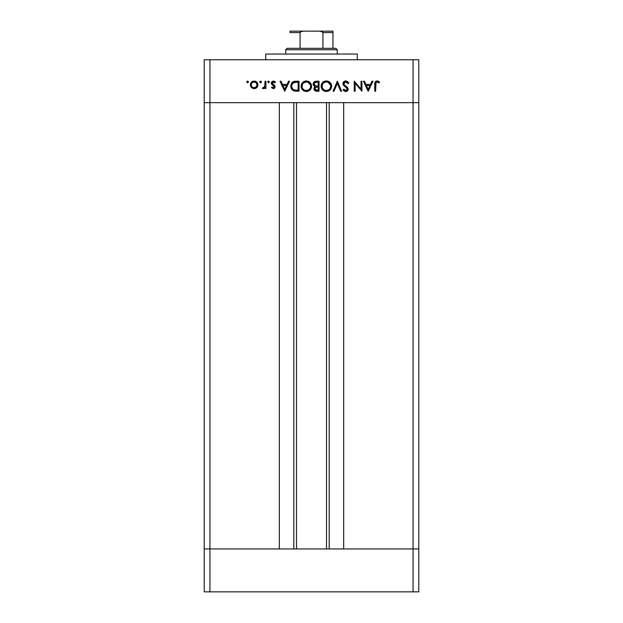 <?xml version="1.0" encoding="UTF-8"?>
<svg xmlns="http://www.w3.org/2000/svg" width="623" height="623" viewBox="0 0 623 623"><rect width="100%" height="100%" fill="white"/><g stroke="black" fill="none" stroke-linecap="round" stroke-linejoin="round"><path stroke-width="0.93" d="M296.478 102.67L296.478 548.941L296.478 102.67M209.943 548.941L209.943 102.67L279.314 102.67L279.314 548.941L209.943 548.941L279.314 548.941L279.314 102.67L209.943 102.67L209.943 548.941L204.219 548.941L209.943 548.941L204.219 548.941L204.219 102.67L418.781 102.67L418.781 548.941L418.781 102.67L413.057 102.67L413.057 548.941L418.781 548.941L204.219 548.941L204.219 591.85L204.219 102.67L413.057 102.67L413.057 548.941L209.943 548.941L209.943 591.85L204.219 591.85L209.943 591.85L209.943 548.941M343.686 102.67L413.057 102.67L413.057 59.753L209.943 59.753L209.943 102.67L209.943 59.753L418.781 59.753L418.781 102.67L418.781 59.753L413.057 59.753L413.057 102.67L418.781 102.67L343.686 102.67L343.686 548.941L343.686 102.67M329.185 548.941L329.185 102.67L329.185 548.941M293.815 102.67L293.815 548.941L293.815 102.67M357.275 59.753L357.275 54.037L265.725 54.037L265.725 59.753L265.725 54.037L357.275 54.037L357.275 59.753M204.219 102.67L204.219 59.753L209.943 59.753L204.219 59.753L204.219 102.67L209.943 102.67L204.219 102.67M361.029 81.216L361.029 89.073L361.029 81.216L361.932 81.216L361.932 91.223L355.126 83.342L355.126 91.223L354.23 91.223L354.23 81.216L361.029 89.073L354.23 81.216L354.23 91.223L355.126 91.223L355.126 83.342L361.932 91.223L361.932 81.216L361.029 81.216L361.932 81.216L361.737 91.223M345.516 80.967L345.788 80.959C344.091 81.083 343.133 81.987 342.93 83.669L343.803 81.73L345.516 80.967L347.634 81.59L348.833 83.147L347.992 83.653L345.788 81.979L344.449 82.431L343.873 83.326L344.192 84.666L347.548 87.516L348.156 88.731L347.774 90.483L345.967 91.472L344.535 91.199L343.063 89.79L343.873 89.175L344.947 90.234L346.365 90.382L347.175 89.712L347.112 88.474L343.717 85.546L342.93 83.669L347.299 89.19L345.827 90.452L343.873 89.175L343.063 89.79L345.726 91.48C347.213 91.386 348.039 90.608 348.195 89.144L347.634 87.617L344.192 84.666L343.826 83.677L345.788 81.979L347.992 83.653L348.833 83.147L346.287 80.998M334.014 91.223L333.048 91.223L337.284 81.216L341.645 91.223L340.688 91.223L337.347 83.334L334.014 91.223L333.048 91.223L337.284 81.216L333.048 91.223L334.014 91.223L337.347 83.334L340.688 91.223L341.645 91.223L337.409 81.216L341.645 91.223L340.688 91.223M331.638 86.176C331.327 82.968 329.567 81.231 326.359 80.959L328.376 81.325L330.089 82.462L331.631 85.919L331.257 88.193L330.143 89.922L326.693 91.48L324.388 91.122L322.652 89.985L321.118 86.48L321.484 84.198L322.628 82.493L324.334 81.333L326.359 80.959C323.142 81.247 321.398 83.007 321.11 86.223C321.398 89.471 323.181 91.223 326.436 91.48C329.629 91.16 331.366 89.385 331.638 86.176C331.366 89.385 329.629 91.16 326.436 91.48L325.915 91.456M306.072 80.967L308.354 81.325L310.059 82.462L311.601 85.919L311.227 88.193L310.122 89.922L306.672 91.48L304.367 91.122L302.63 89.985L301.088 86.48L301.462 84.198L302.607 82.493L304.312 81.333L306.329 80.959C303.121 81.247 301.368 83.007 301.08 86.223C301.376 89.471 303.152 91.223 306.415 91.48C309.608 91.16 311.336 89.385 311.609 86.176L311.609 86.176C311.305 82.968 309.545 81.231 306.329 80.959L306.586 80.967M288.55 81.216L289.531 81.216L284.781 91.223L280.031 81.216L281.012 81.216L282.492 84.424L287.032 84.424L288.55 81.216L289.531 81.216L288.55 81.216L287.032 84.424L282.492 84.424L281.012 81.216L280.031 81.216L284.656 91.223L280.031 81.216L281.012 81.216M247.619 81.083L248.39 81.597L248.211 82.509L247.3 82.695L246.786 81.917L247.619 81.083L246.786 81.917L247.619 82.75L248.452 81.917L247.619 82.75L246.786 81.917L247.619 82.75M256.949 87.446L257.953 84.853L257.385 86.885L255.695 88.357L253.771 88.645L251.965 87.975L250.625 86.247L250.656 83.396L252.37 81.496L254.9 81.146L257.322 82.742L257.953 84.853C257.743 82.532 256.474 81.278 254.161 81.083C251.856 81.278 250.594 82.532 250.376 84.853L251.381 87.454L254.161 88.661L256.676 87.726M259.768 82.08L260.585 82.75L259.752 81.917L260.585 81.083L261.177 81.333L261.356 82.236L260.749 82.734L259.993 82.509L259.814 81.597L260.585 81.083L259.752 81.917L260.585 82.75L261.419 81.917L260.422 82.734M265.016 81.216L265.912 81.216L265.016 81.216L265.912 81.216L265.912 88.528L265.016 88.528L265.016 87.454L263.778 88.559L262.447 88.404L264.767 86.457L265.016 81.216L264.853 86.184L262.447 88.404L263.225 88.661L265.016 87.454L265.016 88.528L265.912 88.528L265.912 81.216L265.912 88.528L265.016 88.528M268.544 81.083L269.377 81.917L268.544 82.75L267.773 82.236L267.952 81.333L268.544 81.083L267.711 81.917L268.544 82.75L269.377 81.917L268.544 82.75L267.711 81.917L268.544 81.083L269.377 81.917L268.544 81.083M275.156 86.737L274.642 88.1L273.676 88.63L271.433 87.617L272.041 86.986L273.497 87.742L274.237 86.963L273.902 85.99L271.387 83.793L271.457 82.376L272.43 81.317L274.042 81.146L275.537 82.072L274.945 82.75L273.014 82.065L272.212 83.038L272.562 83.98L274.821 85.608L275.156 86.737L274.821 85.608L272.204 83.163L273.497 81.979L274.945 82.75L275.537 82.072L273.45 81.083L271.301 83.202L271.644 84.331L274.252 86.776L273.302 87.757L272.041 86.986L271.433 87.617L273.302 88.661L275.156 86.737L274.821 85.608M290.824 86.472L291.143 84.113L292.997 81.808L299.032 81.216L299.032 91.223L293.145 90.553L291.548 88.988L290.816 86.091C290.793 88.357 291.798 89.953 293.83 90.865L299.032 91.223L299.032 81.216L295.925 81.216L299.032 81.216L299.032 91.223L297.007 91.223M316.048 81.224L319.054 81.216L316.344 81.216L319.054 81.216L319.054 91.223L315.331 90.958L313.984 89.315L314.078 87.812L315.074 86.613L313.439 85.304L313.205 83.459L314.117 81.948L316.344 81.216C314.444 81.263 313.385 82.205 313.151 84.058L315.074 86.613L313.922 88.746C314.179 90.514 315.238 91.34 317.099 91.223L319.054 91.223L319.054 81.216L319.054 91.223L316.811 91.223M371.986 81.216L372.967 81.216L368.216 91.223L363.466 81.216L364.447 81.216L365.927 84.424L370.467 84.424L371.986 81.216L372.967 81.216L371.986 81.216L370.467 84.424L365.927 84.424L364.447 81.216L363.466 81.216L368.092 91.223L363.466 81.216L364.447 81.216M379.516 82.111L378.986 82.882L377.047 81.979L375.988 82.54L375.661 91.223L374.766 91.223L375.093 82.08L377.273 80.959L379.516 82.111L378.986 82.882L377.047 81.979L378.986 82.882L379.516 82.111L377.102 80.959C375.272 81.286 374.493 82.462 374.766 84.463L374.766 91.223L375.661 91.223L375.661 84.564C375.428 83.209 375.887 82.345 377.047 81.979L376.666 82.041M247.035 81.333L247.424 81.107M255.695 88.357L254.939 88.591M251.972 87.983L253.351 88.583M251.014 82.742L251.482 82.174M252.042 81.691L252.704 81.34M253.086 81.216L253.795 81.099M254.916 81.146L255.625 81.34M256.855 82.166L257.322 82.75M257.914 85.452L257.813 85.919M257.385 86.877L257.704 86.247M256.403 86.69L257.058 84.845L256.217 82.797L254.168 81.979L252.222 82.695M255.773 87.267L256.209 86.901M253.88 87.742L254.168 87.757C252.401 87.578 251.443 86.613 251.279 84.845L251.614 86.215M252.626 87.313L254.168 87.757L256.396 86.698M251.505 83.723L251.279 84.845C251.443 83.085 252.401 82.127 254.168 81.979C255.928 82.127 256.894 83.085 257.058 84.845C256.894 86.613 255.928 87.586 254.168 87.757L255.282 87.539M252.556 82.446L252.113 82.804M260.897 81.146L261.356 82.244M263.225 88.661L262.447 88.404L262.937 87.625L263.685 87.718M262.937 87.625L263.397 87.757M264.378 87.22L264.666 86.737M264.767 86.457L264.915 85.873M264.853 86.184L264.993 84.93M262.626 88.505L263.023 88.637M269.315 81.597L269.315 82.244M268.544 82.75L267.711 81.917M271.433 87.617L272.298 87.267M272.041 86.986L273.497 87.742M273.209 87.757L274.252 86.776L273.902 85.99M274.182 87.15L274.003 86.114L272.96 85.359L274.252 86.776L274.003 86.114M271.644 84.331L271.317 82.984M271.317 82.921L271.932 81.683M275.537 82.072L274.65 82.462M274.299 82.205L273.91 82.041M273.707 81.995L273.053 82.049M273.022 82.065L272.601 82.314M273.302 84.471L272.204 83.163L272.562 83.98M272.975 84.276L273.91 84.814M284.781 91.223L289.531 81.216L284.781 91.223M284.727 89.276L282.959 85.452L286.541 85.452L284.727 89.276L286.541 85.452L282.959 85.452L284.727 89.276M296.221 91.215L294.827 91.098M292.055 89.681L290.988 87.594M291.066 87.882L290.855 86.854M295.925 81.216C292.709 81.247 291.003 82.867 290.816 86.091L290.816 85.842M290.832 85.592L290.894 85.086M290.949 84.775L291.143 84.113M291.362 83.607L292.023 82.61M292.576 82.096L293.192 81.706M293.456 81.59L293.931 81.434M293.963 81.426L294.484 81.317M294.523 81.309L295.419 81.224M297.428 90.195L294.352 89.914L297.428 90.195M294.056 89.813L294.352 89.914C292.6 89.26 291.72 87.991 291.712 86.091L292.109 88.007M292.755 88.964L293.231 89.377M294.811 82.353L292.304 83.871L291.712 86.091C291.712 84.339 292.514 83.139 294.118 82.493L298.129 82.236L298.129 90.195L298.129 82.236L294.983 82.329M291.759 86.807L291.868 87.337M294.009 89.798L294.539 89.969M295.543 82.283L293.612 82.695M292.304 83.871L292.008 84.44M291.844 84.938L291.766 85.374M311.586 86.698L311.516 87.197M311.017 88.668L307.427 91.386M305.371 91.394L302.63 89.985M301.47 88.264L301.96 89.182M301.088 86.48L301.088 85.958M304.647 81.208L305.815 80.974M308.003 81.2L311.609 86.176M311.414 87.633L311.516 87.204M305.301 81.045L304.795 81.169M302.459 84.237L302.171 84.946M303.012 83.435L302.716 83.825M305.091 90.273L306.368 90.452C303.72 90.242 302.256 88.832 301.984 86.223C302.241 83.591 303.705 82.181 306.368 81.979L303.588 82.906M307.186 82.049L306.368 81.979C308.992 82.181 310.441 83.583 310.713 86.176L310.534 84.938M310.394 87.835L309.436 89.221L310.628 87.049M308.774 89.743L309.436 89.229M304.172 89.891L304.686 90.133M302.723 88.614L304.156 89.876M302.303 84.564L302.155 87.438M302.357 87.983L302.988 88.949M310.628 85.304L308.011 82.275L307.201 82.057M310.69 85.756L310.713 86.176C310.456 88.793 309.008 90.218 306.368 90.452L308.408 89.953M307.575 90.288L309.117 89.502M315.293 90.942L314.171 89.852M314.163 89.837L313.984 89.307M313.922 88.746L314 88.061M314.218 87.508L314.794 86.815M314.677 86.449L314.07 86.083M313.276 84.892L313.182 84.487M313.167 83.731L313.385 82.921M314.584 87.01L314.21 87.524M314.903 90.724L315.487 91.02M316.624 85.943L317.559 85.958M315.183 89.681L316.936 90.195L314.817 88.723L315.043 89.517L314.817 88.723C315.152 87.391 316.063 86.807 317.551 86.986L315.16 87.75M315.76 87.259L316.64 87.033L315.378 87.516L314.833 88.933M318.158 90.195L316.936 90.195L318.158 90.195L318.158 86.986L318.158 90.195M317.551 86.986L316.64 87.033M315.067 85.624L315.69 85.842L314.047 84.058L314.786 85.452L315.916 85.888M314.117 83.591L314.047 84.058C314.397 82.672 315.339 82.065 316.873 82.236L314.631 82.804L314.117 84.541M316.102 82.267L315.464 82.368M316.873 82.236L318.158 82.236L318.158 85.958L318.158 82.236L316.165 82.267M316.211 90.148L316.936 90.195M325.393 91.394L324.388 91.122L321.351 87.866M321.133 86.745L321.11 86.223M321.203 85.18L321.484 84.198M324.676 81.208L325.307 81.052M326.094 80.967L326.873 80.974M327.846 81.146L328.399 81.333M329.115 81.699L330.751 83.256M331.28 84.23L331.42 84.635M331.537 85.117L331.615 85.655M326.95 91.456L327.464 91.386M328.446 91.075L328.975 90.818M322.488 84.237L322.192 84.946M323.041 83.435L322.737 83.825M325.12 90.273L326.39 90.452C323.742 90.242 322.286 88.832 322.005 86.223C322.27 83.591 323.726 82.181 326.39 81.979L325.533 82.057M327.207 82.049L326.39 81.979C329.014 82.181 330.463 83.583 330.735 86.176L330.556 84.938M330.416 87.835L329.466 89.221L330.657 87.049M328.796 89.743L329.466 89.221M324.201 89.891L324.708 90.133M322.745 88.614L324.186 89.883M322.332 84.564L322.177 87.438M322.379 87.983L323.01 88.949M325.549 82.057L324.7 82.291M325.128 82.15L323.617 82.906M330.649 85.304L328.033 82.275L327.231 82.057M330.72 85.756L330.735 86.176C330.478 88.793 329.03 90.218 326.39 90.452L328.43 89.953M327.605 90.288L329.146 89.502M347.112 81.255L347.953 81.886M348.312 82.306L348.576 82.703M348.716 82.929L347.992 83.653L347.587 83.038M347.4 82.804L345.43 82.01M343.826 83.677L344.371 84.892M348.148 89.619L347.517 90.787M347.463 90.841L346.668 91.316M346.629 91.332L346.224 91.441M345.524 91.472L344.916 91.355M343.577 90.428L344.06 90.896M343.717 90.576L343.304 90.117M343.063 89.79L343.873 89.175M345.827 90.452L346.84 90.125M347.284 89.323L346.31 87.633M344.457 86.254L343.966 85.803M343.444 85.195L342.993 84.191M344.721 81.146L344.285 81.356M343.803 81.73L343.39 82.197M355.126 91.223L354.23 91.223L354.432 81.216M368.216 91.223L372.967 81.216L368.216 91.223M368.162 89.276L366.402 85.452L369.976 85.452L368.162 89.276L369.976 85.452L366.402 85.452L368.162 89.276M375.661 91.223L374.766 91.223L374.766 84.463M374.773 83.856L374.82 83.186M375.093 82.08L375.443 81.597M375.459 81.582L375.926 81.231M376.276 81.076L376.798 80.974M377.102 80.959L378.683 81.449M378.986 82.882L378.363 82.47M375.685 83.755L375.661 84.564M378.418 81.294L377.779 81.045M254.729 82.034L253.6 82.034M252.113 82.797L251.497 83.739M251.334 84.284L251.396 85.686M253.055 87.539L253.6 87.703M256.575 86.457L257.003 84.284M296.984 82.236L296.26 82.252M291.743 85.515L291.72 86.41M295.107 90.07L295.878 90.148M305.106 82.15L304.702 82.283M301.999 85.803L301.999 86.652M305.948 90.436L306.789 90.436M309.888 88.715L310.168 88.287M310.386 84.541L308.011 82.275M306.789 82.002L306.368 81.979M314.327 84.985L314.786 85.452M322.029 85.803L322.029 86.652M325.969 90.436L326.818 90.436M329.91 88.715L330.19 88.287M330.416 84.541L328.041 82.275M326.81 82.002L326.39 81.979M332.955 32.108L332.955 48.314L332.955 32.583L322.94 32.583L321.468 31.376L319.467 31.15L290.045 31.15L303.533 31.15L301.532 31.376L300.06 32.583L290.045 32.583L290.045 31.15L290.045 32.583L300.06 32.583L300.06 48.314L287.187 48.314L285.755 49.747L337.245 49.747L335.813 48.314L300.06 48.314L335.813 48.314L337.245 49.747L285.755 49.747L285.755 54.037L285.755 49.747L287.187 48.314L300.06 48.314L300.06 32.583L300.605 31.765L303.533 31.15L319.467 31.15L322.395 31.765L322.94 32.583L322.94 48.314L322.94 32.583L332.955 32.583L332.955 31.15L319.467 31.15L332.955 31.15M337.245 54.037L337.245 49.747L337.245 54.037M290.045 32.583L290.045 31.197M418.781 591.85L209.943 591.85L413.057 591.85L413.057 548.941L413.057 591.85L418.781 591.85L418.781 548.941L418.781 591.85M326.522 548.941L326.522 102.67"/></g></svg>
